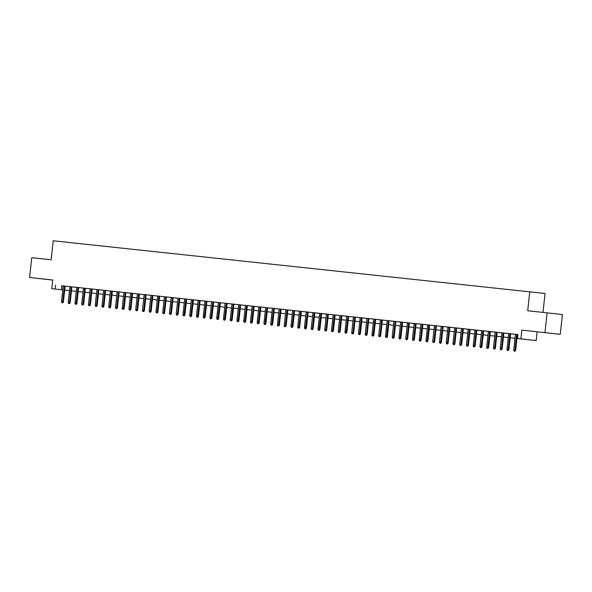 <?xml version="1.0" encoding="UTF-8"?>
<svg xmlns="http://www.w3.org/2000/svg" width="592" height="592" viewBox="0 0 592 592"><rect width="100%" height="100%" fill="white"/><g stroke="black" fill="none" stroke-linecap="round" stroke-linejoin="round"><path stroke-width="0.89" d="M49.247 279.661L39.849 278.625L49.247 279.661M547.052 332.896L537.654 331.86L547.052 332.896M69.486 290.657L64.698 290.132L69.486 290.657M543.005 312.376L545.054 293.477L53.221 240.781L51.156 259.777L31.746 257.705L29.6 277.493L52.71 280.06M529.766 291.745L527.701 310.741L562.4 314.544L560.254 334.332L521.841 330.129L520.893 338.839L536.189 340.57L516.942 338.476M521.841 330.129L560.254 334.332M537.129 331.86L536.189 340.57M547.104 312.82L544.958 332.608M62.463 302.808L61.79 302.734L62.878 302.852L62.463 302.808L62.678 301.787L63.425 301.868L65.135 286.114L66.696 286.291L61.612 285.736L63.174 285.914L61.464 301.661L62.678 301.787L64.387 286.032M76.671 287.372L65.135 286.136M75.961 304.251L75.288 304.177L76.375 304.295L75.961 304.251L76.176 303.23L76.923 303.319L78.632 287.557L80.194 287.734L75.11 287.179L76.671 287.357L74.962 303.104L76.176 303.23L77.892 287.483M90.169 288.815L78.632 287.579M89.459 305.694L88.785 305.62L89.873 305.738L89.459 305.694L89.681 304.673L90.421 304.762L92.13 289L93.691 289.177L88.615 288.63L90.176 288.8L88.46 304.547L89.681 304.673L91.39 288.926M103.674 290.258L92.13 289.022M102.964 307.137L102.283 307.063L103.371 307.181L102.964 307.137L103.178 306.116L103.918 306.205L105.635 290.45L107.196 290.62L102.113 290.073L103.674 290.243L101.965 305.99L103.178 306.116L104.888 290.369M117.172 291.701L105.628 290.465M116.461 308.58L115.788 308.506L116.876 308.624L116.461 308.58L116.676 307.559L117.423 307.648L119.133 291.893L120.694 292.063L115.61 291.516L117.172 291.686L115.462 307.433L116.676 307.559L118.385 291.812M130.669 293.144L119.133 291.908M129.959 310.023L129.285 309.949L130.373 310.075L129.959 310.023L130.173 309.009L130.921 309.091L132.63 293.336L134.192 293.506L129.108 292.959L130.669 293.129L128.96 308.876L130.173 309.009L131.89 293.255M144.174 294.587L132.63 293.351M143.464 311.466L142.783 311.399L143.871 311.518L143.464 311.466L143.678 310.452L144.418 310.534L146.135 294.779L147.697 294.949L142.613 294.402L144.174 294.572L142.465 310.319L143.678 310.452L145.388 294.698M157.672 296.03L146.128 294.794M156.961 312.909L156.288 312.842L157.376 312.961L156.961 312.909L157.176 311.895L157.923 311.977L159.633 296.222L161.194 296.392L156.11 295.845L157.672 296.015L155.962 311.762L157.176 311.895L158.885 296.141M171.169 297.473L159.633 296.244M170.459 314.352L169.786 314.285L170.873 314.404L170.459 314.352L170.674 313.338L171.421 313.42L173.13 297.665L174.692 297.835L169.608 297.288L171.169 297.458L169.46 313.205L170.674 313.338L172.39 297.584M184.674 298.901L182.965 314.648L184.919 314.863L186.635 299.108L188.197 299.278L173.13 297.687M191.423 299.619L189.714 315.373L191.667 315.588L193.384 299.833L194.946 300.003L186.628 299.13M198.172 300.344L196.463 316.091L198.424 316.306L200.133 300.551L201.694 300.729L193.377 299.848M204.921 301.062L203.211 316.816L205.172 317.031L206.882 301.276L208.443 301.446L200.133 300.573M211.67 301.787L209.96 317.541L211.921 317.749L213.631 301.994L215.192 302.172L206.882 301.291M218.426 302.505L216.709 318.259L218.67 318.474L220.379 302.719L221.941 302.889L213.631 302.016M225.175 303.23L223.458 318.984L225.419 319.199L227.128 303.437L228.69 303.615L220.379 302.734M231.923 303.955L230.214 319.702L232.168 319.917L233.884 304.162L235.446 304.332L227.128 303.459M238.672 304.673L236.963 320.427L238.916 320.642L240.633 304.88L242.195 305.058L233.877 304.184M245.421 305.398L243.712 321.145L245.673 321.36L247.382 305.605L248.943 305.775L240.626 304.902M252.17 306.116L250.46 321.87L252.421 322.085L254.131 306.323L255.692 306.501L247.382 305.627M258.919 306.841L257.209 322.588L259.17 322.803L260.88 307.048L262.441 307.218L254.131 306.345M265.675 307.559L263.958 323.313L265.919 323.528L267.628 307.773L269.19 307.944L260.88 307.07M272.424 308.284L270.707 324.031L272.668 324.246L274.385 308.491L275.946 308.669L267.628 307.788M279.172 309.002L277.463 324.756L279.417 324.971L281.133 309.216L282.695 309.387L274.377 308.513M285.211 326.629L284.537 326.555L285.625 326.673L285.211 326.629L285.425 325.607L286.173 325.689L287.882 309.934L289.444 310.112L284.36 309.557L285.921 309.734L284.212 325.474L285.425 325.607L287.135 309.853M292.67 310.445L290.961 326.199L292.922 326.414L294.631 310.659L296.192 310.83L287.882 309.956M298.708 328.072L298.035 327.998L299.123 328.116L298.708 328.072L298.923 327.05L299.67 327.139L301.38 311.377L302.941 311.555L297.857 311L299.419 311.177L297.709 326.925L298.923 327.05L300.64 311.303M306.168 311.895L304.458 327.642L306.419 327.857L308.129 312.102L309.69 312.273L301.38 311.399M312.206 329.515L311.533 329.441L312.62 329.559L312.206 329.515L312.428 328.493L313.168 328.582L314.877 312.82L316.439 312.998L311.362 312.443L312.924 312.62L311.207 328.368L312.428 328.493L314.137 312.746M319.673 313.338L317.963 329.085L319.917 329.3L321.634 313.545L323.195 313.716L314.877 312.842M325.711 330.958L325.03 330.884L326.118 331.002L325.711 330.958L325.926 329.936L326.666 330.025L328.382 314.263L329.944 314.441L324.86 313.893L326.421 314.063L324.712 329.811L325.926 329.936L327.635 314.189M333.17 314.781L331.461 330.528L333.422 330.743L335.131 314.988L336.693 315.159L328.375 314.285M339.209 332.401L338.535 332.327L339.623 332.445L339.209 332.401L339.423 331.379L340.171 331.468L341.88 315.714L343.441 315.884L338.358 315.336L339.919 315.506L338.21 331.254L339.423 331.379L341.133 315.632M346.668 316.224L344.958 331.971L346.919 332.186L348.629 316.431L350.19 316.609L341.88 315.728M352.706 333.844L352.033 333.77L353.121 333.888L352.706 333.844L352.921 332.822L353.668 332.911L355.378 317.157L356.939 317.327L351.855 316.779L353.417 316.949L351.707 332.697L352.921 332.822L354.638 317.075M360.173 317.667L358.456 333.414L360.417 333.629L362.126 317.874L363.695 318.052L355.378 317.171M366.211 335.287L365.53 335.22L366.618 335.338L366.211 335.287L366.426 334.273L367.166 334.354L368.883 318.6L370.444 318.77L365.36 318.222L366.922 318.392L365.212 334.14L366.426 334.273L368.135 318.518M373.67 319.11L371.961 334.865L373.915 335.079L375.631 319.317L377.193 319.495L368.875 318.614M379.709 336.73L379.035 336.663L380.123 336.781L379.709 336.73L379.923 335.716L380.671 335.797L382.38 320.043L383.942 320.213L378.858 319.665L380.419 319.835L378.71 335.583L379.923 335.716L381.633 319.961M387.168 320.553L385.459 336.308L387.42 336.522L389.129 320.76L390.69 320.938L382.38 320.057M393.206 338.173L392.533 338.106L393.621 338.224L393.206 338.173L393.421 337.159L394.168 337.24L395.878 321.486L397.439 321.656L392.355 321.108L393.917 321.278L392.207 337.026L393.421 337.159L395.138 321.404M400.673 321.996L398.956 337.751L400.917 337.965L402.627 322.203L404.188 322.381L395.878 321.508M406.704 339.623L406.031 339.549L407.118 339.667L406.704 339.623L406.926 338.602L407.666 338.683L409.383 322.929L410.944 323.099L405.86 322.551L407.422 322.729L405.712 338.469L406.926 338.602L408.635 322.847M414.171 323.439L412.461 339.194L414.415 339.408L416.132 323.654L417.693 323.824L409.375 322.951M420.209 341.066L419.536 340.992L420.623 341.11L420.209 341.066L420.424 340.045L421.171 340.126L422.88 324.372L424.442 324.549L419.358 323.994L420.919 324.172L419.21 339.912L420.424 340.045L422.133 324.29M427.668 324.882L425.959 340.637L427.92 340.851L429.629 325.097L431.191 325.267L422.88 324.394M433.707 342.509L433.033 342.435L434.121 342.553L433.707 342.509L433.921 341.488L434.669 341.569L436.378 325.815L437.939 325.992L432.856 325.437L434.417 325.615L432.708 341.355L433.921 341.488L435.638 325.733M447.915 327.073L436.378 325.837M447.204 343.952L446.531 343.878L447.619 343.996L447.204 343.952L447.426 342.931L448.166 343.012L449.876 327.258L451.437 327.435L446.361 326.88L447.922 327.058L446.205 342.805L447.426 342.931L449.136 327.184M461.42 328.516L449.876 327.28M460.709 345.395L460.028 345.321L461.124 345.439L460.709 345.395L460.924 344.374L461.664 344.463L463.381 328.701L464.942 328.878L459.858 328.323L461.42 328.501L459.71 344.248L460.924 344.374L462.633 328.627M474.917 329.959L463.373 328.723M474.207 346.838L473.533 346.764L474.621 346.882L474.207 346.838L474.421 345.817L475.169 345.906L476.878 330.144L478.44 330.321L473.356 329.774L474.917 329.944L473.208 345.691L474.421 345.817L476.131 330.07M488.415 331.402L476.878 330.166M488.422 331.379L486.705 347.134L488.666 347.349L490.376 331.594L491.937 331.764L488.415 331.387M501.92 332.845L490.376 331.609M501.209 349.724L500.529 349.65L501.616 349.768L501.209 349.724L501.424 348.703L502.164 348.792L503.881 333.037L505.442 333.207L500.358 332.66L501.92 332.83L500.21 348.577L501.424 348.703L503.133 332.956M515.417 334.288L503.873 333.052M516.949 338.454L523.72 339.179L517.519 338.476L517.948 334.517L63.174 285.929M281.126 309.231L285.921 309.749M294.631 310.674L299.419 311.192M308.129 312.117L312.916 312.635M321.626 313.568L326.421 314.078M335.131 315.011L339.919 315.521M348.629 316.454L353.417 316.964M362.126 317.897L366.922 318.407M375.631 319.34L380.419 319.85M389.129 320.783L393.917 321.293M402.627 322.226L407.414 322.736M416.124 323.669L420.919 324.179M429.629 325.112L434.417 325.63M517.378 334.495L517.941 334.561L517.378 334.487L515.669 350.235L514.922 350.153L516.631 334.399M517.948 334.539L513.856 334.103L515.417 334.273L513.708 350.02L514.922 350.153L514.707 351.167L514.034 351.093L514.707 351.167M51.77 288.674L62.745 289.88L51.77 288.674L52.718 279.964L29.6 277.493M55.574 285.078L55.145 289.029M517.519 338.476L520.893 338.839M514.988 338.261L510.193 337.751L514.988 338.247M508.232 337.544L503.444 337.026M501.483 336.818L496.695 336.308L501.483 336.804M494.734 336.101L489.947 335.583M487.986 335.375L483.198 334.865L487.986 335.361M481.237 334.658L476.442 334.14M469.7 333.4L474.488 333.918L469.693 333.422M467.732 333.207L462.944 332.697M460.983 332.489L456.195 331.979L460.99 332.467M454.234 331.764L449.446 331.254M447.485 331.046L442.698 330.536L447.485 331.024M440.737 330.321L435.949 329.811M433.988 329.603L429.193 329.085L433.988 329.581M427.239 328.878L422.444 328.368M420.483 328.16L415.695 327.642L420.49 328.138M413.734 327.435L408.946 326.925M406.985 326.717L402.197 326.199L406.985 326.695M400.236 325.992L395.449 325.482M393.488 325.267L388.692 324.756L393.488 325.252M386.739 324.549L381.944 324.039M379.983 323.824L375.195 323.313L379.99 323.809M373.234 323.106L368.446 322.596M366.485 322.381L361.697 321.87L366.485 322.366M359.736 321.663L354.948 321.153M352.987 320.938L348.2 320.427L352.987 320.923M346.239 320.22L341.443 319.702M339.49 319.495L334.695 318.984L339.49 319.48M332.734 318.777L327.946 318.259M325.985 318.052L321.197 317.541L325.992 318.037M314.448 316.801L319.236 317.312L314.448 316.816M312.487 316.609L307.699 316.098L312.487 316.594M300.951 315.358L305.738 315.869L300.943 315.373M298.99 315.166L294.194 314.655L298.99 315.144M287.446 313.915L292.241 314.426L287.446 313.93M285.485 313.723L280.697 313.212L285.492 313.701M273.948 312.472L278.736 312.983L273.948 312.487M271.987 312.28L267.199 311.762L271.987 312.258M260.45 311.022L265.238 311.54L260.45 311.044M258.489 310.837L253.694 310.319L258.489 310.815M246.953 309.579L251.741 310.097L246.945 309.601M244.984 309.387L240.197 308.876L244.992 309.372M233.448 308.136L238.243 308.654L233.448 308.158M231.487 307.944L226.699 307.433L231.487 307.929M219.95 306.693L224.738 307.204L219.95 306.715M217.989 306.501L213.201 305.99L217.989 306.486M206.453 305.25L211.24 305.761L206.445 305.272M204.492 305.058L199.696 304.547L204.492 305.043M197.735 304.34L192.948 303.822L197.743 304.318M190.987 303.615L186.199 303.104M184.238 302.897L179.45 302.379L184.238 302.875M177.489 302.172L172.701 301.661M170.74 301.446L165.945 300.936L170.74 301.432M163.991 300.729L159.196 300.218M157.243 300.003L152.447 299.493L157.243 299.989M150.486 299.286L145.699 298.775M143.738 298.56L138.95 298.05L143.738 298.546M136.989 297.843L132.201 297.332M130.24 297.117L125.452 296.607L130.24 297.103M123.491 296.4L118.696 295.882M116.742 295.674L111.947 295.164L116.742 295.66M109.986 294.957L105.198 294.439M103.237 294.231L98.45 293.721L103.245 294.217M96.489 293.514L91.701 292.996M89.74 292.788L84.952 292.278L89.74 292.774M82.991 292.063L78.196 291.553M76.242 291.345L71.447 290.835L76.242 291.323M69.493 290.62L64.698 290.11M64.698 290.095L69.493 290.605M78.203 291.538L82.991 292.048M91.701 292.981L96.489 293.491M105.198 294.424L109.994 294.934M118.703 295.867L123.491 296.377M132.201 297.31L136.989 297.82M145.699 298.753L150.494 299.263M159.204 300.196L163.991 300.714M172.701 301.639L177.489 302.157M186.199 303.082L190.994 303.6M327.946 318.244L332.741 318.755M341.451 319.687L346.239 320.198M354.948 321.13L359.736 321.641M368.446 322.573L373.241 323.084M381.951 324.016L386.739 324.534M395.449 325.459L400.236 325.977M408.946 326.902L413.741 327.42M422.444 328.353L427.239 328.863M435.949 329.796L440.737 330.306M449.446 331.239L454.234 331.749M462.944 332.682L467.739 333.192M476.449 334.125L481.237 334.635M489.947 335.568L494.734 336.078M503.444 337.011L508.239 337.521M61.775 285.773L61.346 289.732M515.121 351.219L515.669 350.235M513.708 350.02L514.034 351.093M507.958 350.449L507.277 350.375L508.373 350.494L507.958 350.449L508.173 349.428L506.959 349.295L508.669 333.548M509.882 333.673L508.173 349.428L508.92 349.509L510.63 333.755M508.373 350.494L508.92 349.509M506.959 349.295L507.277 350.375M501.616 349.768L502.164 348.792M500.21 348.577L500.529 349.65M494.453 349.006L493.78 348.932L494.868 349.051L494.453 349.006L494.675 347.985L493.454 347.852L495.171 332.105M496.385 332.23L494.675 347.985L495.415 348.066L497.132 332.312M494.868 349.051L495.415 348.066M493.454 347.852L493.78 348.932M487.704 348.281L487.031 348.207L488.119 348.325L487.704 348.281L489.636 331.513M488.119 348.325L488.666 347.349M486.705 347.134L487.031 348.207M480.956 347.563L480.282 347.489L481.37 347.608L480.956 347.563L481.17 346.542L479.957 346.409L481.666 330.662M482.887 330.787L481.17 346.542L481.918 346.623L483.627 330.869M481.37 347.608L481.918 346.623M479.957 346.409L480.282 347.489M474.621 346.882L475.169 345.906M473.208 345.691L473.533 346.764M467.458 346.113L466.785 346.046L467.872 346.165L467.458 346.113L467.673 345.099L466.459 344.966L468.168 329.219M469.382 329.344L467.673 345.099L468.42 345.18L470.129 329.426M467.872 346.165L468.42 345.18M466.459 344.966L466.785 346.046M461.124 345.439L461.664 344.463M459.71 344.248L460.028 345.321M453.96 344.67L453.28 344.603L454.367 344.722L453.96 344.67L454.175 343.656L452.961 343.523L454.671 327.768M455.884 327.901L454.175 343.656L454.915 343.737L456.632 327.983M454.367 344.722L454.915 343.737M452.961 343.523L453.28 344.603M447.619 343.996L448.166 343.012M446.205 342.805L446.531 343.878M440.455 343.227L439.782 343.153L440.87 343.279L440.455 343.227L440.67 342.213L439.456 342.08L441.173 326.325M442.387 326.458L440.67 342.213L441.417 342.294L443.127 326.54M440.87 343.279L441.417 342.294M439.456 342.08L439.782 343.153M434.121 342.553L434.669 341.569M432.708 341.355L433.033 342.435M426.958 341.784L426.284 341.71L427.372 341.828L426.958 341.784L428.882 325.015M427.372 341.828L427.92 340.851M425.959 340.637L426.284 341.71M420.623 341.11L421.171 340.126M419.21 339.912L419.536 340.992M413.46 340.341L412.779 340.267L413.867 340.385L413.46 340.341L415.384 323.572M413.867 340.385L414.415 339.408M412.461 339.194L412.779 340.267M407.118 339.667L407.666 338.683M405.712 338.469L406.031 339.549M399.955 338.898L399.282 338.824L400.37 338.942L399.955 338.898L401.887 322.129M400.37 338.942L400.917 337.965M398.956 337.751L399.282 338.824M393.621 338.224L394.168 337.24M392.207 337.026L392.533 338.106M386.458 337.455L385.784 337.381L386.872 337.499L386.458 337.455L388.382 320.686M386.872 337.499L387.42 336.522M385.459 336.308L385.784 337.381M380.123 336.781L380.671 335.797M378.71 335.583L379.035 336.663M372.96 336.012L372.279 335.938L373.374 336.056L372.96 336.012L374.884 319.243M373.374 336.056L373.915 335.079M371.961 334.865L372.279 335.938M366.618 335.338L367.166 334.354M365.212 334.14L365.53 335.22M359.455 334.569L358.782 334.495L359.869 334.613L359.455 334.569L361.386 317.793M359.869 334.613L360.417 333.629M358.456 333.414L358.782 334.495M353.121 333.888L353.668 332.911M351.707 332.697L352.033 333.77M345.957 333.126L345.284 333.052L346.372 333.17L345.957 333.126L347.889 316.35M346.372 333.17L346.919 332.186M344.958 331.971L345.284 333.052M339.623 332.445L340.171 331.468M338.21 331.254L338.535 332.327M332.46 331.683L331.786 331.609L332.874 331.727L332.46 331.683L334.384 314.907M332.874 331.727L333.422 330.743M331.461 330.528L331.786 331.609M326.118 331.002L326.666 330.025M324.712 329.811L325.03 330.884M318.955 330.232L318.281 330.166L319.369 330.284L318.955 330.232L320.886 313.464M319.369 330.284L319.917 329.3M317.963 329.085L318.281 330.166M312.62 329.559L313.168 328.582M311.207 328.368L311.533 329.441M305.457 328.789L304.784 328.723L305.872 328.841L305.457 328.789L307.389 312.021M305.872 328.841L306.419 327.857M304.458 327.642L304.784 328.723M299.123 328.116L299.67 327.139M297.709 326.925L298.035 327.998M291.96 327.346L291.286 327.28L292.374 327.398L291.96 327.346L293.884 310.578M292.374 327.398L292.922 326.414M290.961 326.199L291.286 327.28M285.625 326.673L286.173 325.689M284.212 325.474L284.537 326.555M278.462 325.903L277.781 325.829L278.869 325.955L278.462 325.903L280.386 309.135M278.869 325.955L279.417 324.971M277.463 324.756L277.781 325.829M271.706 325.186L271.032 325.112L272.12 325.23L271.706 325.186L273.637 308.41M272.12 325.23L272.668 324.246M270.707 324.031L271.032 325.112M264.957 324.46L264.284 324.386L265.371 324.505L264.957 324.46L266.888 307.692M265.371 324.505L265.919 323.528M263.958 323.313L264.284 324.386M258.208 323.743L257.535 323.669L258.623 323.787L258.208 323.743L260.14 306.967M258.623 323.787L259.17 322.803M257.209 322.588L257.535 323.669M251.459 323.017L250.786 322.943L251.874 323.062L251.459 323.017L253.383 306.249M251.874 323.062L252.421 322.085M250.46 321.87L250.786 322.943M244.711 322.292L244.037 322.226L245.125 322.344L244.711 322.292L246.635 305.524M245.125 322.344L245.673 321.36M243.712 321.145L244.037 322.226M237.962 321.574L237.281 321.5L238.376 321.619L237.962 321.574L239.886 304.806M238.376 321.619L238.916 320.642M236.963 320.427L237.281 321.5M231.213 320.849L230.532 320.783L231.62 320.901L231.213 320.849L233.137 304.081M231.62 320.901L232.168 319.917M230.214 319.702L230.532 320.783M224.457 320.131L223.783 320.057L224.871 320.176L224.457 320.131L226.388 303.363M224.871 320.176L225.419 319.199M223.458 318.984L223.783 320.057M217.708 319.406L217.035 319.34L218.122 319.458L217.708 319.406L219.639 302.638M218.122 319.458L218.67 318.474M216.709 318.259L217.035 319.34M210.959 318.688L210.286 318.614L211.374 318.733L210.959 318.688L212.891 301.913M211.374 318.733L211.921 317.749M209.96 317.541L210.286 318.614M204.21 317.963L203.537 317.889L204.625 318.015L204.21 317.963L206.134 301.195M204.625 318.015L205.172 317.031M203.211 316.816L203.537 317.889M197.462 317.245L196.788 317.171L197.876 317.29L197.462 317.245L199.386 300.47M197.876 317.29L198.424 316.306M196.463 316.091L196.788 317.171M190.713 316.52L190.032 316.446L191.12 316.565L190.713 316.52L192.637 299.752M191.12 316.565L191.667 315.588M189.714 315.373L190.032 316.446M183.957 315.802L183.283 315.728L184.371 315.847L183.957 315.802L185.888 299.027M184.371 315.847L184.919 314.863M182.965 314.648L183.283 315.728M177.208 315.077L176.534 315.003L177.622 315.122L177.208 315.077L177.43 314.056L176.209 313.93L177.926 298.176M179.139 298.309L177.43 314.056L178.17 314.145L179.879 298.383M177.622 315.122L178.17 314.145M176.209 313.93L176.534 315.003M170.873 314.404L171.421 313.42M169.46 313.205L169.786 314.285M163.71 313.634L163.037 313.56L164.125 313.679L163.71 313.634L163.925 312.613L162.711 312.487L164.421 296.733M165.634 296.866L163.925 312.613L164.672 312.702L166.382 296.94M164.125 313.679L164.672 312.702M162.711 312.487L163.037 313.56M157.376 312.961L157.923 311.977M155.962 311.762L156.288 312.842M150.213 312.191L149.532 312.117L150.627 312.236L150.213 312.191L150.427 311.17L149.214 311.044L150.923 295.29M152.137 295.423L150.427 311.17L151.167 311.259L152.884 295.497M150.627 312.236L151.167 311.259M149.214 311.044L149.532 312.117M143.871 311.518L144.418 310.534M142.465 310.319L142.783 311.399M136.708 310.748L136.034 310.674L137.122 310.793L136.708 310.748L136.93 309.727L135.709 309.601L137.425 293.847M138.639 293.972L136.93 309.727L137.67 309.808L139.379 294.054M137.122 310.793L137.67 309.808M135.709 309.601L136.034 310.674M130.373 310.075L130.921 309.091M128.96 308.876L129.285 309.949M123.21 309.305L122.537 309.231L123.624 309.35L123.21 309.305L123.425 308.284L122.211 308.151L123.92 292.404M125.141 292.529L123.425 308.284L124.172 308.365L125.881 292.611M123.624 309.35L124.172 308.365M122.211 308.151L122.537 309.231M116.876 308.624L117.423 307.648M115.462 307.433L115.788 308.506M109.712 307.862L109.039 307.788L110.127 307.907L109.712 307.862L109.927 306.841L108.713 306.708L110.423 290.961M111.636 291.086L109.927 306.841L110.674 306.922L112.384 291.168M110.127 307.907L110.674 306.922M108.713 306.708L109.039 307.788M103.371 307.181L103.918 306.205M101.965 305.99L102.283 307.063M96.207 306.412L95.534 306.345L96.622 306.464L96.207 306.412L96.429 305.398L95.216 305.265L96.925 289.518M98.139 289.643L96.429 305.398L97.169 305.479L98.886 289.725M96.622 306.464L97.169 305.479M95.216 305.265L95.534 306.345M89.873 305.738L90.421 304.762M88.46 304.547L88.785 305.62M82.71 304.969L82.036 304.902L83.124 305.021L82.71 304.969L82.924 303.955L81.711 303.822L83.42 288.075M84.641 288.2L82.924 303.955L83.672 304.036L85.381 288.282M83.124 305.021L83.672 304.036M81.711 303.822L82.036 304.902M76.375 304.295L76.923 303.319M74.962 303.104L75.288 304.177M69.212 303.526L68.539 303.459L69.627 303.578L69.212 303.526L69.427 302.512L68.213 302.379L69.923 286.624M71.136 286.757L69.427 302.512L70.174 302.593L71.884 286.839M69.627 303.578L70.174 302.593M68.213 302.379L68.539 303.459M62.878 302.852L63.425 301.868M61.464 301.661L61.79 302.734"/></g></svg>
